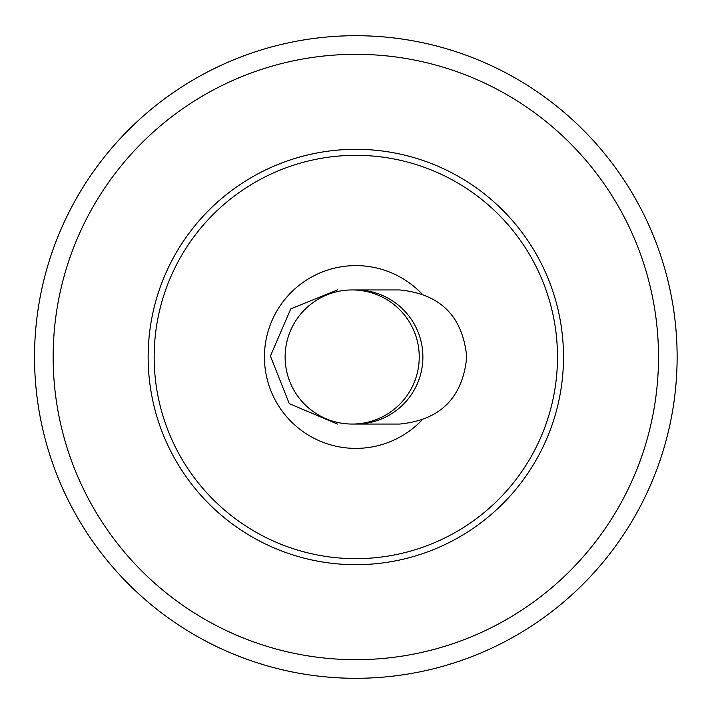 <?xml version="1.0" encoding="UTF-8"?>
<svg xmlns="http://www.w3.org/2000/svg" width="714" height="714" viewBox="0 0 714 714"><rect width="100%" height="100%" fill="white"/><g stroke="black" fill="none" stroke-linecap="round" stroke-linejoin="round"><path stroke-width="1.07" d="M557.491 357A201.66 201.66 0 0 0 254.996 182.356A201.66 201.66 0 0 0 254.996 531.644A201.66 201.66 0 0 0 557.491 357M563.507 357A207.685 207.685 0 0 0 355.831 149.315A207.685 207.685 0 0 0 148.146 357A207.685 207.685 0 0 0 355.831 564.685A207.685 207.685 0 0 0 563.507 357A207.685 207.685 0 0 0 355.831 149.315A207.685 207.685 0 0 0 148.146 357A207.685 207.685 0 0 0 355.831 564.685A207.685 207.685 0 0 0 563.507 357M421.724 293.677A91.392 91.392 0 0 0 291.633 291.946A91.392 91.392 0 0 0 291.633 422.054A91.392 91.392 0 0 0 421.724 420.323M422.884 357A67.054 67.054 0 0 1 355.831 424.054A67.054 67.054 0 0 0 422.884 357A67.054 67.054 0 0 0 355.831 289.946L355.831 289.946A67.054 67.054 0 0 1 422.884 357A67.054 67.054 0 0 0 355.831 289.946M355.831 678.3A321.3 321.3 0 0 1 34.531 357A321.3 321.3 0 0 1 355.831 35.7A321.3 321.3 0 0 1 677.131 357A321.3 321.3 0 0 1 355.831 678.3M419.234 357A67.054 67.054 0 0 0 352.18 289.946A67.054 67.054 0 0 0 285.127 357A67.054 67.054 0 0 0 352.18 424.054A67.054 67.054 0 0 0 419.234 357M658.504 357A302.674 302.674 0 0 1 204.49 619.127A302.674 302.674 0 0 1 204.49 94.873A302.674 302.674 0 0 1 658.504 357M337.445 289.946L290.794 308.841L270.401 356.09L289.286 403.651L337.445 424.054M352.18 289.946L399.67 289.946C440.377 293.945 462.734 316.293 466.724 357C462.734 397.707 440.377 420.055 399.67 424.054L352.18 424.054"/></g></svg>
